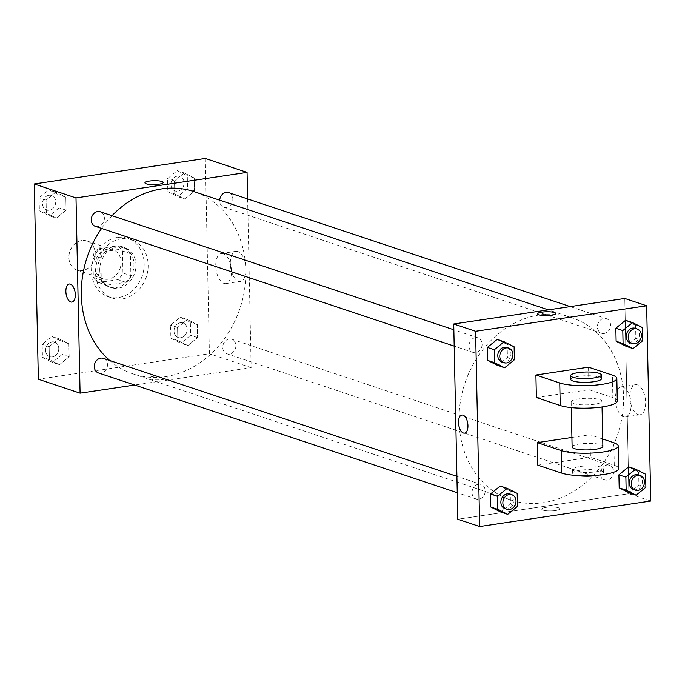 <?xml version="1.0" encoding="UTF-8"?>
<svg xmlns="http://www.w3.org/2000/svg" width="685" height="685" viewBox="0 0 685 685"><rect width="100%" height="100%" fill="white"/><g stroke="black" fill="none" stroke-linecap="round" stroke-linejoin="round"><path stroke-width="0.51" stroke-dasharray="3.42 2.57" d="M81.755 240.555A15.378 12.895 108.5 0 0 69.108 254.495A15.378 12.895 108.5 0 0 77.199 270.164A15.378 12.895 108.5 0 0 94.299 259.658A15.378 12.895 108.5 0 0 86.935 240.992A15.378 12.895 108.5 0 0 81.755 240.555M107.596 249.186A15.378 12.895 108.5 0 0 94.958 263.117A15.378 12.895 108.5 0 0 103.041 278.786A15.378 12.895 108.5 0 0 120.14 268.28A15.378 12.895 108.5 0 0 112.785 249.614A15.378 12.895 108.5 0 0 107.596 249.186M122.487 250.975L122.949 273.007A20.653 17.313 108.5 0 1 117.923 279.66L98.614 282.537A20.653 17.313 108.5 0 1 93.34 277.425L92.877 255.394A20.653 17.313 108.5 0 1 97.904 248.741L117.212 245.864A20.653 17.313 108.5 0 1 122.487 250.975L130.441 253.63L130.903 275.661L122.949 273.007M93.34 277.425L101.294 280.079L100.832 258.048L92.877 255.394M97.904 248.741L105.858 251.395L125.167 248.518L117.212 245.864M105.858 251.395A20.653 17.313 108.5 0 0 100.832 258.048M101.294 280.079A20.653 17.313 108.5 0 0 106.569 285.191L98.614 282.537M130.903 275.661A20.653 17.313 108.5 0 1 125.869 282.314L106.569 285.191M130.441 253.63A20.653 17.313 108.5 0 0 125.167 248.518M97.775 269.556A21.149 17.724 -71.5 0 1 122.555 246.797A21.149 17.724 -71.5 0 1 132.676 272.467A21.149 17.724 -71.5 0 1 109.172 286.912A21.149 17.724 -71.5 0 1 97.775 269.556M99.762 270.215A21.149 17.724 108.5 0 0 111.158 287.58A21.149 17.724 108.5 0 0 134.671 273.135A21.149 17.724 108.5 0 0 124.55 247.465A21.149 17.724 108.5 0 0 117.418 246.865A21.149 17.724 108.5 0 0 99.762 270.215M125.869 282.314L117.923 279.66M117.221 237.481A30.756 25.782 108.5 0 0 91.944 265.36A30.756 25.782 108.5 0 0 108.119 296.691A30.756 25.782 108.5 0 0 142.309 275.687A30.756 25.782 108.5 0 0 127.59 238.346A30.756 25.782 108.5 0 0 117.221 237.481M121.202 238.808A30.756 25.782 108.5 0 0 95.917 266.688A30.756 25.782 108.5 0 0 112.092 298.018A30.756 25.782 108.5 0 0 146.29 277.014A30.756 25.782 108.5 0 0 131.563 239.673A30.756 25.782 108.5 0 0 121.202 238.808M59.424 364.728L49.414 359.702L49.14 346.696L58.876 338.715L68.877 343.75L69.151 356.757L59.424 364.728L49.414 359.702L49.14 346.696L58.876 338.715L68.877 343.75L69.151 356.757L59.424 364.728L52.462 362.408L42.453 357.373L42.187 344.367L51.914 336.395L61.924 341.421L62.198 354.436L52.462 362.408M187.853 345.574L177.843 340.539L177.578 327.533L187.305 319.552L197.314 324.587L197.588 337.594L187.853 345.574L177.843 340.539L177.578 327.533L187.305 319.552L197.314 324.587L197.588 337.594L187.853 345.574L180.891 343.245L170.89 338.219L170.616 325.212L180.352 317.232L190.353 322.267L190.627 335.273L180.891 343.245M205.32 158.458L209.404 353.717L38.343 379.233M56.35 218.138L46.34 213.103L46.075 200.097L55.802 192.125L65.811 197.152L66.085 210.158L56.35 218.138L46.34 213.103L46.075 200.097L55.802 192.125L65.811 197.152L66.085 210.158L56.35 218.138L49.389 215.818L39.387 210.783L39.113 197.777L48.849 189.796L58.85 194.831L59.124 207.838L49.389 215.818M184.779 198.975L174.778 193.949L174.504 180.934L184.239 172.962L194.24 177.997L194.514 191.004L184.779 198.975L174.778 193.949L174.504 180.934L184.239 172.962L194.24 177.997L194.514 191.004L184.779 198.975L177.826 196.655L167.816 191.62L167.542 178.614L177.278 170.642L187.288 175.668L187.553 188.675L177.826 196.655M112.023 215.698A96.114 80.582 108.5 0 0 101.594 228.43M109.703 360.49A96.114 80.582 108.5 0 0 133.147 373.95A96.114 80.582 108.5 0 0 240.007 308.293A96.114 80.582 108.5 0 0 194.009 191.612M247.619 198.933L251.155 367.648L134.654 385.03M229.175 338.989A7.689 6.448 108.5 0 0 222.848 345.959A7.689 6.448 108.5 0 0 226.898 353.794A7.689 6.448 108.5 0 0 235.443 348.537A7.689 6.448 108.5 0 0 231.761 339.203A7.689 6.448 108.5 0 0 229.175 338.989M98.46 372.948A7.689 6.448 108.5 0 0 107.014 367.699A7.689 6.448 108.5 0 0 103.332 358.366M95.395 226.358A7.689 6.448 108.5 0 0 103.94 221.101A7.689 6.448 108.5 0 0 100.258 211.768M228.696 192.613A7.689 6.448 -71.5 0 1 232.737 200.448A7.689 6.448 -71.5 0 1 226.418 207.418A7.689 6.448 -71.5 0 1 223.824 207.195A7.689 6.448 -71.5 0 1 219.697 200.183M251.155 367.648L209.404 353.717M237.866 251.515A15.207 7.629 -98.5 0 0 235.931 251.326A15.207 7.629 -98.5 0 0 230.631 267.492A15.207 7.629 -98.5 0 0 240.418 281.415A15.207 7.629 -98.5 0 0 245.941 267.124A15.207 7.629 -98.5 0 0 237.866 251.515M153.449 376.348A9.128 1.952 -1.2 0 0 149.039 378.111A9.128 1.952 -1.2 0 0 158.209 379.875A9.128 1.952 -1.2 0 0 167.294 377.735A9.128 1.952 -1.2 0 0 162.636 376.133A9.128 1.952 -1.2 0 0 153.449 376.348M163.21 182.475L163.21 182.475A9.128 1.952 178.8 0 1 158.8 184.239A9.128 1.952 178.8 0 1 149.613 184.462A9.128 1.952 178.8 0 1 144.946 182.861A9.128 1.952 178.8 0 1 144.946 182.852L144.946 182.852M153.449 376.339A9.128 1.952 -1.2 0 0 149.039 378.111A9.128 1.952 -1.2 0 0 158.209 379.867A9.128 1.952 -1.2 0 0 167.294 377.726A9.128 1.952 -1.2 0 0 162.636 376.125A9.128 1.952 -1.2 0 0 153.449 376.339M223.31 253.69A15.207 7.629 -98.5 0 0 221.375 253.501A15.207 7.629 -98.5 0 0 216.083 269.667A15.207 7.629 -98.5 0 0 225.87 283.581A15.207 7.629 -98.5 0 0 231.384 269.299A15.207 7.629 -98.5 0 0 223.31 253.69M69.245 284.018L69.245 284.018A9.128 4.581 81.5 0 1 70.409 284.138A9.128 4.581 81.5 0 1 75.256 293.505A9.128 4.581 81.5 0 1 71.942 302.085L71.934 302.085M539.335 314.98A96.114 80.582 108.5 0 0 460.329 402.095A96.114 80.582 108.5 0 0 510.873 500.024A96.114 80.582 108.5 0 0 617.733 434.367A96.114 80.582 108.5 0 0 571.735 317.686A96.114 80.582 108.5 0 0 539.335 314.98M604.144 333.484A7.689 6.448 -71.5 0 1 601.55 333.27A7.689 6.448 -71.5 0 1 597.868 323.936A7.689 6.448 -71.5 0 1 606.422 318.688A7.689 6.448 -71.5 0 1 610.463 326.522A7.689 6.448 -71.5 0 1 604.144 333.484M478.464 484.218A7.689 6.448 108.5 0 0 472.145 491.188A7.689 6.448 108.5 0 0 476.186 499.022A7.689 6.448 108.5 0 0 484.74 493.774A7.689 6.448 108.5 0 0 481.058 484.441A7.689 6.448 108.5 0 0 478.464 484.218M475.399 337.628A7.689 6.448 108.5 0 0 469.071 344.598A7.689 6.448 108.5 0 0 473.121 352.433A7.689 6.448 108.5 0 0 481.666 347.175A7.689 6.448 108.5 0 0 477.984 337.842A7.689 6.448 108.5 0 0 475.399 337.628M606.893 465.064A7.689 6.448 108.5 0 0 600.574 472.033A7.689 6.448 108.5 0 0 604.624 479.868A7.689 6.448 108.5 0 0 613.169 474.611A7.689 6.448 108.5 0 0 609.487 465.278A7.689 6.448 108.5 0 0 606.893 465.064M628.881 493.722L624.788 298.463L628.881 493.722L457.811 519.247L628.881 493.722L650.75 501.026M177.398 176.139A7.689 6.448 108.5 0 0 171.07 183.109A7.689 6.448 108.5 0 0 175.12 190.944A7.689 6.448 108.5 0 0 183.666 185.686A7.689 6.448 108.5 0 0 179.984 176.353A7.689 6.448 108.5 0 0 177.398 176.139M174.778 193.949L167.816 191.62M174.504 180.934L167.542 178.614M184.239 172.962L177.278 170.642M194.24 177.997L187.288 175.668M194.514 191.004L187.553 188.675M177.381 176.131A7.689 6.448 108.5 0 0 171.062 183.1A7.689 6.448 108.5 0 0 175.103 190.935A7.689 6.448 108.5 0 0 183.648 185.686A7.689 6.448 108.5 0 0 179.967 176.345A7.689 6.448 108.5 0 0 177.381 176.131M180.463 322.729A7.689 6.448 108.5 0 0 174.144 329.699A7.689 6.448 108.5 0 0 178.186 337.534A7.689 6.448 108.5 0 0 186.74 332.285A7.689 6.448 108.5 0 0 183.058 322.952A7.689 6.448 108.5 0 0 180.463 322.729A7.689 6.448 108.5 0 0 174.127 329.699A7.689 6.448 108.5 0 0 178.168 337.534A7.689 6.448 108.5 0 0 186.722 332.276A7.689 6.448 108.5 0 0 183.041 322.943A7.689 6.448 108.5 0 0 180.446 322.729M177.843 340.539L170.89 338.219M177.578 327.533L170.616 325.212M187.305 319.552L180.352 317.232M197.314 324.587L190.353 322.267M197.588 337.594L190.627 335.273M48.96 195.293A7.689 6.448 108.5 0 0 42.641 202.263A7.689 6.448 108.5 0 0 46.683 210.098A7.689 6.448 108.5 0 0 55.237 204.849A7.689 6.448 108.5 0 0 51.555 195.516A7.689 6.448 108.5 0 0 48.96 195.293M46.34 213.103L39.387 210.783M46.075 200.097L39.113 197.777M55.802 192.125L48.849 189.796M65.811 197.152L58.85 194.831M66.085 210.158L59.124 207.838M48.943 195.293A7.689 6.448 108.5 0 0 42.624 202.263A7.689 6.448 108.5 0 0 46.666 210.098A7.689 6.448 108.5 0 0 55.22 204.841A7.689 6.448 108.5 0 0 51.538 195.508A7.689 6.448 108.5 0 0 48.943 195.293M52.034 341.892A7.689 6.448 108.5 0 0 45.715 348.862A7.689 6.448 108.5 0 0 49.757 356.697A7.689 6.448 108.5 0 0 58.302 351.439A7.689 6.448 108.5 0 0 54.62 342.106A7.689 6.448 108.5 0 0 52.034 341.892A7.689 6.448 108.5 0 0 45.698 348.853A7.689 6.448 108.5 0 0 49.74 356.688A7.689 6.448 108.5 0 0 58.285 351.439A7.689 6.448 108.5 0 0 54.612 342.098A7.689 6.448 108.5 0 0 52.017 341.883M49.414 359.702L42.453 357.373M49.14 346.696L42.187 344.367M58.876 338.715L51.914 336.395M68.885 343.75L61.924 341.421M69.151 356.757L62.198 354.436M630.38 342.894A7.689 6.448 108.5 0 0 638.925 337.636A7.689 6.448 108.5 0 0 635.243 328.303M642.547 327.627L635.586 325.298L625.576 320.272L635.586 325.298L635.86 338.304L626.124 346.285L635.86 338.304L642.813 340.633M633.445 489.484A7.689 6.448 108.5 0 0 641.999 484.235A7.689 6.448 108.5 0 0 638.317 474.902M645.612 474.217L638.66 471.897L628.65 466.862L638.66 471.897L638.925 484.903L629.198 492.875L638.925 484.903L645.886 487.223M501.942 362.048A7.689 6.448 108.5 0 0 510.496 356.799A7.689 6.448 108.5 0 0 506.814 347.466M514.11 346.781L507.157 344.461L497.147 339.426L507.157 344.461L507.422 357.467L497.695 365.447L507.422 357.467L514.384 359.788M505.016 508.647A7.689 6.448 108.5 0 0 513.562 503.398A7.689 6.448 108.5 0 0 509.88 494.056M517.184 493.38L510.222 491.051L500.221 486.025L510.222 491.051L510.496 504.066L500.761 512.038L510.496 504.066L517.458 506.386M537.579 313.901L537.579 313.91A9.128 1.952 -1.2 0 0 538.898 314.886A9.128 1.952 -1.2 0 0 549.182 315.545A9.128 1.952 -1.2 0 0 555.843 313.524L555.843 313.524M638.086 414.596A15.207 7.629 -98.5 0 0 640.013 414.785A15.207 7.629 -98.5 0 0 645.313 398.619A15.207 7.629 -98.5 0 0 635.526 384.705A15.207 7.629 -98.5 0 0 630.003 398.987A15.207 7.629 -98.5 0 0 638.086 414.596M623.53 416.771A15.207 7.629 81.5 0 1 615.455 401.162A15.207 7.629 81.5 0 1 620.97 386.871A15.207 7.629 81.5 0 1 630.757 400.793A15.207 7.629 81.5 0 1 625.465 416.959A15.207 7.629 81.5 0 1 623.53 416.771M558.617 507.808A9.128 1.952 -1.2 0 0 548.334 507.14A9.128 1.952 -1.2 0 0 541.672 509.16A9.128 1.952 -1.2 0 0 550.843 510.924A9.128 1.952 -1.2 0 0 559.928 508.784A9.128 1.952 -1.2 0 0 558.617 507.808A9.128 1.952 178.8 0 1 559.928 508.775A9.128 1.952 178.8 0 1 550.843 510.916A9.128 1.952 178.8 0 1 541.672 509.16A9.128 1.952 178.8 0 1 548.334 507.14A9.128 1.952 178.8 0 1 558.617 507.799M464.567 433.134L464.576 433.134A9.128 4.581 -98.5 0 0 467.949 425.676A9.128 4.581 -98.5 0 0 461.878 415.067L461.878 415.067M510.222 491.051L510.496 504.066M638.66 471.897L638.925 484.903M635.586 325.298L635.86 338.304M507.157 344.461L507.422 357.467M571.924 437.45L589.965 434.761L590.436 457.289L614.291 465.252A30.756 6.576 178.8 0 1 618.718 468.531M537.793 465.141L590.436 457.289M536.381 397.548L589.014 389.696L588.543 367.169M594.511 404.244A15.378 3.288 178.8 0 1 579.03 404.604A15.378 3.288 178.8 0 1 571.179 401.907A15.378 3.288 178.8 0 1 586.488 398.302A15.378 3.288 178.8 0 1 601.927 401.264A15.378 3.288 178.8 0 1 594.511 404.244M589.014 389.696L612.878 397.66L612.399 375.132M617.305 400.939A30.756 6.576 -1.2 0 0 612.878 397.66M572.121 446.971A15.378 3.288 178.8 0 1 587.43 443.358A15.378 3.288 178.8 0 1 602.877 446.32M602.723 439.017L589.965 434.761M570.708 379.379A15.378 3.288 178.8 0 1 586.017 375.774A15.378 3.288 178.8 0 1 601.456 378.736M580.015 466.519A15.378 3.288 178.8 0 1 595.496 466.16A15.378 3.288 178.8 0 1 603.348 468.857A15.378 3.288 178.8 0 1 588.038 472.462A15.378 3.288 178.8 0 1 572.6 469.499A15.378 3.288 178.8 0 1 580.015 466.519M598.425 475.15A15.378 3.288 -1.2 0 0 603.425 472.607A15.378 3.288 -1.2 0 0 595.573 469.91A15.378 3.288 -1.2 0 0 580.101 470.278A15.378 3.288 -1.2 0 0 572.677 473.249A15.378 3.288 -1.2 0 0 577.78 475.578M614.291 465.252L613.82 442.724M77.199 270.164L103.041 278.786M86.935 240.992L112.785 249.614M124.55 247.465L122.555 246.797M111.158 287.58L109.172 286.912M131.563 239.673L127.59 238.346M112.092 298.018L108.119 296.691M225.87 283.581L240.418 281.415M221.375 253.501L235.931 251.326M571.735 317.686L548.325 309.868M510.873 500.024L133.147 373.95M223.824 207.195L601.55 333.27M570.228 306.606L606.422 318.688M481.058 484.441L456.921 476.383M476.186 499.022L457.255 492.703M477.984 337.842L453.847 329.785M473.121 352.433L454.189 346.113M609.487 465.278L231.761 339.203M604.624 479.868L226.898 353.794M635.526 384.705L620.97 386.871M640.013 414.785L625.465 416.959M571.179 401.907L571.299 407.601M601.927 401.264L602.046 406.958M603.425 472.607L603.348 468.857M572.677 473.249L572.6 469.499"/><path stroke-width="1.03" d="M134.654 385.03L80.085 393.173L38.343 379.233L34.25 183.974L205.32 158.458L247.062 172.389L247.619 198.933M80.085 393.173L76.001 197.914L34.25 183.974M70.401 284.138A9.128 4.581 81.5 0 1 75.247 293.505A9.128 4.581 81.5 0 1 71.934 302.085A9.128 4.581 81.5 0 1 66.06 293.728A9.128 4.581 81.5 0 1 69.245 284.018A9.128 4.581 81.5 0 1 70.401 284.138M548.325 309.868L194.009 191.612A96.114 80.582 108.5 0 0 161.609 188.906A96.114 80.582 108.5 0 0 112.023 215.698M101.594 228.43A96.114 80.582 108.5 0 0 109.703 360.49M76.001 197.914L247.062 172.389M456.921 476.383L103.332 358.366A7.689 6.448 108.5 0 0 100.738 358.144A7.689 6.448 108.5 0 0 94.419 365.114A7.689 6.448 108.5 0 0 98.46 372.948L457.255 492.703M453.847 329.785L100.258 211.768A7.689 6.448 108.5 0 0 97.672 211.554A7.689 6.448 108.5 0 0 91.345 218.524A7.689 6.448 108.5 0 0 95.395 226.358L454.189 346.113M219.697 200.183A7.689 6.448 -71.5 0 1 228.696 192.613L570.228 306.606M158.8 184.239A9.128 1.952 178.8 0 1 149.613 184.453A9.128 1.952 178.8 0 1 144.946 182.852A9.128 1.952 178.8 0 1 154.039 180.712A9.128 1.952 178.8 0 1 163.21 182.475A9.128 1.952 178.8 0 1 158.8 184.239M144.946 182.852A9.128 1.952 178.8 0 1 154.039 180.712A9.128 1.952 178.8 0 1 163.21 182.475M71.942 302.085A9.128 4.581 81.5 0 1 66.06 293.728A9.128 4.581 81.5 0 1 69.245 284.018M457.811 519.247L453.727 323.988L624.788 298.463L646.657 305.767L650.75 501.026L479.68 526.542L457.811 519.247L453.727 323.988L624.788 298.463M633.086 348.605L623.076 343.579L622.802 330.564L632.538 322.592L642.547 327.627L642.813 340.633L633.086 348.605L626.124 346.285L616.123 341.25L615.849 328.243L625.576 320.272L632.538 322.592M637.23 328.971L635.243 328.303A7.689 6.448 108.5 0 0 632.649 328.089A7.689 6.448 108.5 0 0 626.33 335.059A7.689 6.448 108.5 0 0 630.38 342.894L632.366 343.553A7.689 6.448 108.5 0 0 640.912 338.304A7.689 6.448 108.5 0 0 637.23 328.971A7.689 6.448 108.5 0 0 634.644 328.757A7.689 6.448 108.5 0 0 628.316 335.718A7.689 6.448 108.5 0 0 632.366 343.553M623.076 343.579L616.115 341.25L615.849 328.243L625.576 320.272M622.802 330.564L615.849 328.243M636.151 495.204L626.15 490.169L625.876 477.162L635.611 469.182L645.612 474.217L645.886 487.223L636.151 495.204L629.198 492.875L619.189 487.848L618.915 474.842L628.65 466.862L635.611 469.182M640.304 475.561L638.317 474.902A7.689 6.448 108.5 0 0 635.723 474.679A7.689 6.448 108.5 0 0 629.404 481.649A7.689 6.448 108.5 0 0 633.445 489.484L635.432 490.152A7.689 6.448 108.5 0 0 643.986 484.894A7.689 6.448 108.5 0 0 640.304 475.561A7.689 6.448 108.5 0 0 637.709 475.347A7.689 6.448 108.5 0 0 631.39 482.317A7.689 6.448 108.5 0 0 635.432 490.152M626.15 490.169L619.189 487.848L618.915 474.842L628.65 466.862M625.876 477.162L618.915 474.842M504.648 367.768L494.647 362.733L494.373 349.727L504.109 341.755L514.11 346.781L514.384 359.788L504.648 367.768L497.695 365.447L487.686 360.413L487.412 347.406L497.147 339.426L504.109 341.755M508.801 348.126L506.814 347.466A7.689 6.448 108.5 0 0 504.22 347.252A7.689 6.448 108.5 0 0 497.901 354.222A7.689 6.448 108.5 0 0 501.942 362.048L503.929 362.716A7.689 6.448 108.5 0 0 512.483 357.467A7.689 6.448 108.5 0 0 508.801 348.126A7.689 6.448 108.5 0 0 506.206 347.911A7.689 6.448 108.5 0 0 499.887 354.881A7.689 6.448 108.5 0 0 503.929 362.716M494.647 362.733L487.686 360.413L487.412 347.406L497.147 339.426M494.373 349.727L487.412 347.406M507.722 514.358L497.712 509.332L497.447 496.325L507.174 488.345L517.184 493.38L517.458 506.386L507.722 514.358L500.761 512.038L490.76 507.003L490.486 493.996L500.221 486.025L507.174 488.345M511.875 494.724L509.88 494.056A7.689 6.448 108.5 0 0 507.294 493.842A7.689 6.448 108.5 0 0 500.975 500.812A7.689 6.448 108.5 0 0 505.016 508.647L507.003 509.306A7.689 6.448 108.5 0 0 515.548 504.057A7.689 6.448 108.5 0 0 511.875 494.724A7.689 6.448 108.5 0 0 509.28 494.51A7.689 6.448 108.5 0 0 502.961 501.48A7.689 6.448 108.5 0 0 507.003 509.306M497.712 509.332L490.76 507.003L490.486 493.996L500.221 486.025M497.447 496.325L490.486 493.996M555.843 313.524A9.128 1.952 -1.2 0 0 546.673 311.769A9.128 1.952 -1.2 0 0 537.579 313.91A9.128 1.952 178.8 0 1 546.673 311.761A9.128 1.952 178.8 0 1 555.843 313.524A9.128 1.952 178.8 0 1 549.182 315.545A9.128 1.952 178.8 0 1 538.898 314.877A9.128 1.952 178.8 0 1 537.579 313.901M479.68 526.542L475.596 331.283L453.727 323.988M475.596 331.283L646.657 305.767M467.949 425.676A9.128 4.581 81.5 0 1 464.567 433.134A9.128 4.581 81.5 0 1 458.693 424.777A9.128 4.581 81.5 0 1 461.878 415.076A9.128 4.581 81.5 0 1 467.949 425.676M461.878 415.067A9.128 4.581 -98.5 0 0 458.693 424.777A9.128 4.581 -98.5 0 0 464.576 433.134M500.761 512.038L490.76 507.003M629.198 492.875L619.189 487.848M626.124 346.285L616.123 341.25M497.695 365.447L487.686 360.413M602.723 439.017L613.82 442.724A30.756 6.576 178.8 0 1 618.247 446.003L618.718 468.531A30.756 6.576 178.8 0 1 596.292 475.339A30.756 6.576 178.8 0 1 561.657 473.104L537.793 465.141L537.323 442.613L571.924 437.45M616.834 378.411L617.305 400.939A30.756 6.576 -1.2 0 1 594.88 407.746A30.756 6.576 -1.2 0 1 560.236 405.511L536.381 397.548L535.91 375.02L588.543 367.169L612.399 375.132A30.756 6.576 178.8 0 1 616.834 378.411A30.756 6.576 178.8 0 1 594.409 385.218A30.756 6.576 178.8 0 1 559.765 382.983L535.91 375.02M602.046 406.958L602.877 446.32A15.378 3.288 178.8 0 1 595.453 449.3A15.378 3.288 178.8 0 1 579.972 449.66A15.378 3.288 178.8 0 1 572.121 446.971L571.299 407.601M618.247 446.003A30.756 6.576 178.8 0 1 595.822 452.811A30.756 6.576 178.8 0 1 561.178 450.576L537.323 442.613M601.379 374.978L601.456 378.736A15.378 3.288 178.8 0 1 594.032 381.708A15.378 3.288 178.8 0 1 578.56 382.076A15.378 3.288 178.8 0 1 570.708 379.379L570.631 375.62A15.378 3.288 178.8 0 1 585.94 372.015A15.378 3.288 178.8 0 1 601.379 374.978A15.378 3.288 178.8 0 1 593.955 377.957A15.378 3.288 178.8 0 1 578.482 378.317A15.378 3.288 178.8 0 1 570.631 375.62M577.78 475.578A15.378 3.288 -1.2 0 0 598.425 475.15M560.236 405.511L559.765 382.983M561.657 473.104L561.178 450.576"/></g></svg>
